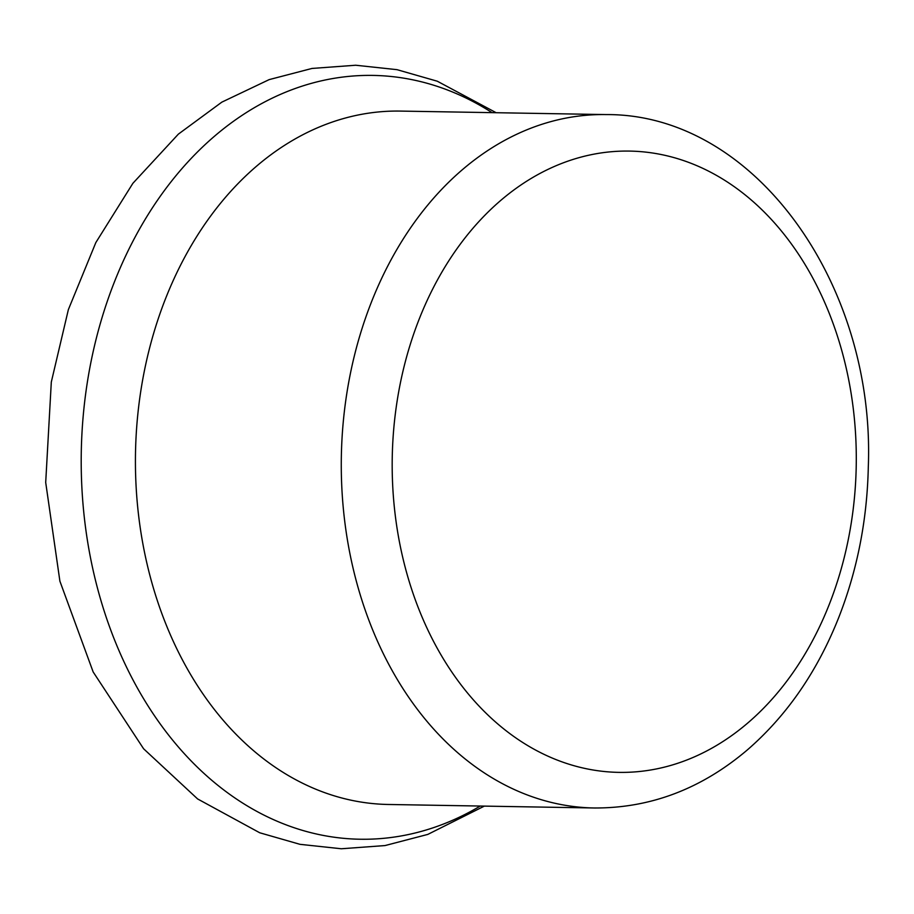 <?xml version="1.0" encoding="UTF-8"?>
<svg xmlns="http://www.w3.org/2000/svg" width="914" height="914" viewBox="0 0 914 914"><rect width="100%" height="100%" fill="white"/><g stroke="black" fill="none" stroke-linecap="round" stroke-linejoin="round"><path stroke-width="1.37" d="M594.374 807.987L388.519 804.48A346.749 258.959 -89 0 1 140.973 389.912A346.749 258.959 -89 0 1 400.321 111.085L606.176 114.581C755.021 113.667 875.475 284.905 868.3 467.008C867.158 520.18 857.218 570.576 838.481 618.172C817.047 671.904 786.646 715.833 747.286 749.971C701.392 788.896 650.425 808.227 594.374 807.987A346.749 258.959 -89 0 1 346.817 393.42A346.749 258.959 -89 0 1 606.176 114.581M397.156 400.88A310.691 232.03 -89 0 1 779.116 228.249A310.691 232.03 -89 0 1 696.479 755.947A310.691 232.03 -89 0 1 397.156 400.88M480.25 806.045A381.983 285.271 -89 0 1 186.25 755.787A381.983 285.271 -89 0 1 87.298 382.543A381.983 285.271 -89 0 1 492.04 112.639M484.351 806.114L427.821 834.402L385.034 845.564L341.31 848.763L299.986 844.33L259.713 832.768L197.607 798.939L143.601 748.772L93.148 671.939L59.901 581.201L45.7 482.455L51.31 382.041L68.367 309.606L95.844 242.553L132.884 183.314L178.367 134.13L221.839 102.14L269.184 79.609L311.982 68.447L355.695 65.237L397.019 69.67L437.303 81.22L496.153 112.708"/></g></svg>
